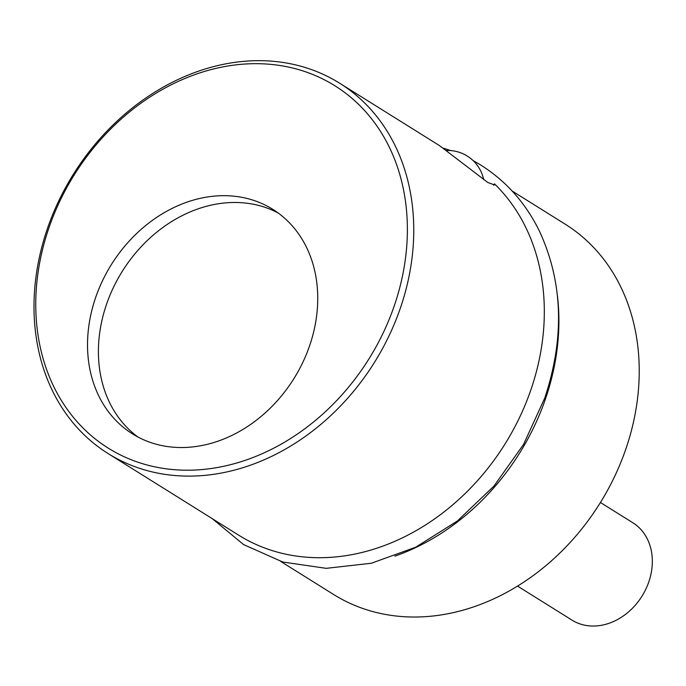 <?xml version="1.0" encoding="UTF-8"?>
<svg xmlns="http://www.w3.org/2000/svg" width="686" height="686" viewBox="0 0 686 686"><rect width="100%" height="100%" fill="white"/><g stroke="black" fill="none" stroke-linecap="round" stroke-linejoin="round"><path stroke-width="1.03" d="M49.058 227.495A213.698 173.704 -58 0 0 152.515 466.343A213.698 173.704 -58 0 0 394.073 306.393A213.698 173.704 -58 0 0 290.615 67.545A213.698 173.704 -58 0 0 49.058 227.495M309.506 346.044A132.389 107.616 122 0 1 132.475 433.878A132.389 107.616 122 0 1 95.766 297.167A132.389 107.616 122 0 1 272.796 209.333A132.389 107.616 122 0 1 309.506 346.044M47.591 228.078A218.388 177.52 -58 0 0 108.148 453.592A218.388 177.52 -58 0 0 400.17 308.7A218.388 177.52 -58 0 0 339.613 83.195A218.388 177.52 -58 0 0 47.591 228.078M512.108 190.991L565.084 224.099A218.388 177.52 122 0 1 625.641 449.604A218.388 177.52 122 0 1 333.61 594.496L280.634 561.388M557.469 295.983A218.388 177.52 122 0 1 545.31 399.406A218.388 177.52 122 0 1 394.896 556.14M339.613 83.195L439.4 145.552L487.823 182.502L494.572 184.971L494.469 183.848A218.388 177.52 122 0 1 530.724 390.3A218.388 177.52 122 0 1 238.702 535.183L108.148 453.592M494.469 183.848L493.534 185.203M138.04 437.076A132.389 107.616 122 0 1 106.647 303.967A132.389 107.616 122 0 1 278.113 212.934M600.43 502.504L632.844 522.758A57.41 46.665 122 0 1 645.783 589.274A57.41 46.665 122 0 1 583.872 625.006A57.41 46.665 122 0 1 571.995 620.127L517.536 586.093M483.69 179.706A36.624 36.624 0 0 0 446.637 150.483M212.283 518.667L243.599 544.598L282.838 562.031L326.202 568.334L371.306 563.257L415.776 547.179L457.339 521.017L493.877 486.177L523.521 444.485L544.735 398.112C564.75 337.889 563 282.289 539.513 231.293C525.759 203.185 506.182 181.104 480.792 165.06L473.023 160.524M450.788 150.586L443.336 148.15"/></g></svg>
